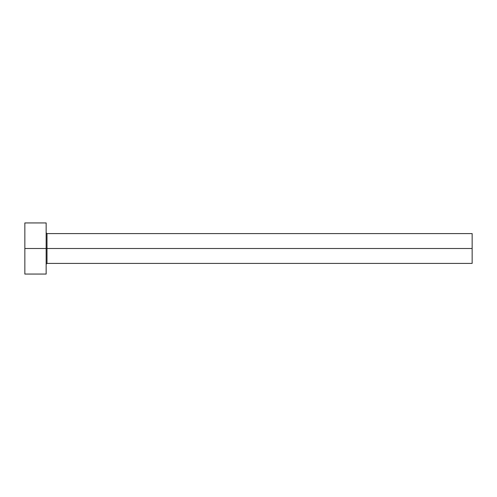 <?xml version="1.0" encoding="UTF-8"?>
<svg xmlns="http://www.w3.org/2000/svg" width="497" height="497" viewBox="0 0 497 497"><rect width="100%" height="100%" fill="white"/><g stroke="black" fill="none" stroke-linecap="round" stroke-linejoin="round"><path stroke-width="0.75" d="M24.85 274.058L24.85 222.942L24.85 248.5L472.15 248.5L472.15 263.41L472.15 248.5L47.004 248.5L47.004 233.59L47.004 248.5L24.85 248.5L24.85 274.058L46.153 274.058L46.153 222.942L46.153 274.058M46.153 264.261L47.004 263.41L47.004 248.5L47.004 263.41L472.15 263.41M472.15 248.5L472.15 233.59L472.15 248.5M472.15 233.59L47.004 233.59L46.153 232.739M24.85 222.942L46.153 222.942"/></g></svg>
